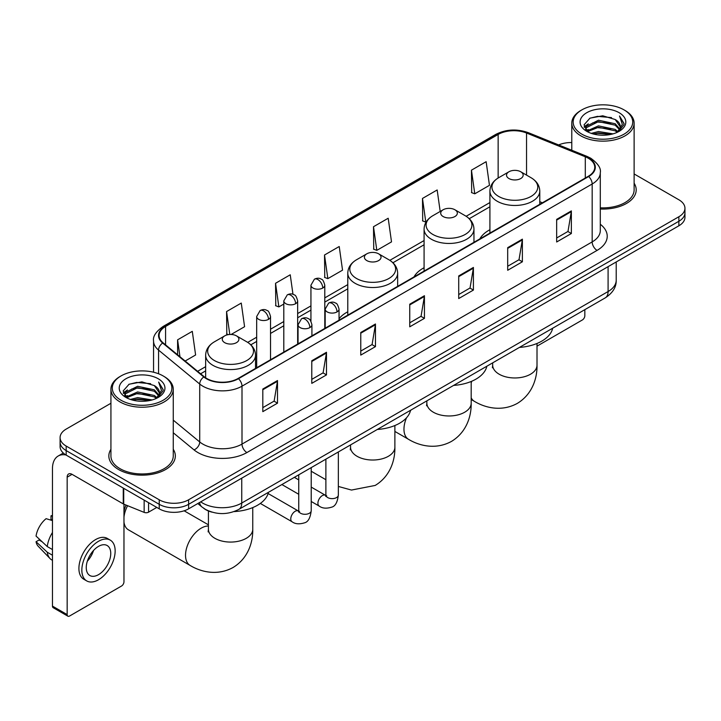 <?xml version="1.0" encoding="UTF-8"?>
<svg xmlns="http://www.w3.org/2000/svg" width="721" height="721" viewBox="0 0 721 721"><rect width="100%" height="100%" fill="white"/><g stroke="black" fill="none" stroke-linecap="round" stroke-linejoin="round"><path stroke-width="1.08" d="M347.783 311.787A36.708 21.197 0 0 0 339.041 318.754M424.083 267.725A36.708 21.197 0 0 0 414.007 276.909M489.91 229.72A36.708 21.197 0 0 0 479.825 238.912M212.01 512.153A20.783 11.996 180 0 1 203.619 508.224M110.926 403.264L66.179 429.094A20.783 11.996 0 0 0 60.095 437.584L60.095 446.632A20.783 11.996 0 0 0 66.179 455.113L159.233 508.837A20.783 11.996 0 0 0 188.614 508.837L678.867 225.79A20.783 11.996 0 0 0 684.95 217.309L684.95 212.785A20.783 11.996 0 0 1 678.867 221.266A20.783 11.996 0 0 0 684.95 212.785L684.95 208.261A20.783 11.996 0 0 0 678.867 199.78L634.12 173.95M60.095 437.584A20.783 11.996 0 0 0 66.179 446.065L159.233 499.788A20.783 11.996 0 0 0 188.614 499.788L188.614 504.312L678.867 221.266L188.614 504.312A20.783 11.996 0 0 1 159.233 504.312A20.783 11.996 0 0 0 188.614 504.312L188.614 508.837M66.179 446.065L66.179 450.589L159.233 504.312L66.179 450.589A20.783 11.996 0 0 1 60.095 442.108A20.783 11.996 0 0 0 66.179 450.589L66.179 455.113M110.926 449.282A33.247 19.197 0 0 0 108.844 455.96A33.247 19.197 0 0 0 118.577 469.533A33.247 19.197 0 0 0 154.817 473.697A33.247 19.197 0 0 0 175.338 455.96A33.247 19.197 0 0 0 173.256 449.282A33.247 19.197 0 0 1 175.338 455.96A33.247 19.197 0 0 1 154.817 473.697A33.247 19.197 0 0 1 118.577 469.533A33.247 19.197 0 0 1 108.844 455.96A33.247 19.197 0 0 1 110.926 449.282M588.255 158.214A22.162 12.798 180 0 1 594.753 167.263A22.162 12.798 180 0 1 588.255 176.312L238.083 378.48A22.162 12.798 180 0 1 204.25 376.777L163.108 342.845A22.162 12.798 180 0 1 159.098 335.508A22.162 12.798 180 0 1 165.587 326.46L498.148 134.457A22.162 12.798 180 0 1 526.537 133.024L585.299 156.781A22.162 12.798 180 0 1 588.255 158.214M588.651 157.989A22.721 13.113 0 0 0 585.614 156.52L526.853 132.763A22.721 13.113 0 0 0 497.76 134.232L165.199 326.234A22.721 13.113 0 0 0 162.658 343.034L203.8 376.957A22.721 13.113 0 0 0 238.471 378.705L588.651 176.537A22.721 13.113 0 0 0 588.651 157.989M262.814 389.034L262.814 411.655L277.504 403.165L277.504 380.544L262.814 389.034M262.814 407.635L274.133 401.101L277.45 381.301A5.543 3.199 -120 0 0 277.504 380.544M274.034 401.164L277.504 403.165M311.787 360.752L311.787 383.374L326.487 374.893L326.487 352.272L311.787 360.752M311.787 379.363L323.107 372.829L326.424 353.02A5.543 3.199 -120 0 0 326.487 352.272M323.008 372.883L326.487 374.893M360.77 332.48L360.77 355.102L375.461 346.621L375.461 323.999L360.77 332.48M360.77 351.082L372.081 344.548L375.398 324.747A5.543 3.199 -120 0 0 375.461 323.999M371.982 344.611L375.461 346.621M556.666 219.373L556.666 241.995L571.365 233.514L571.365 210.893L556.666 219.373M556.666 237.984L567.986 231.45L571.302 211.641A5.543 3.199 -120 0 0 571.365 210.893M567.887 231.504L571.365 233.514M507.692 247.654L507.692 270.276L522.383 261.786L522.383 239.165L507.692 247.654M507.692 266.256L519.012 259.722L522.328 239.922A5.543 3.199 -120 0 0 522.383 239.165M518.913 259.785L522.383 261.786M458.718 275.927L458.718 298.548L473.409 290.067L473.409 267.446L458.718 275.927M458.718 294.538L470.038 288.003L473.355 268.194A5.543 3.199 -120 0 0 473.409 267.446M469.939 288.058L473.409 290.067M409.744 304.199L409.744 326.82L424.435 318.34L424.435 295.718L409.744 304.199M409.744 322.81L421.055 316.276L424.372 296.475A5.543 3.199 -120 0 0 424.435 295.718M420.956 316.33L424.435 318.34M600.296 209.018A33.247 19.197 0 0 0 636.201 189.884A33.247 19.197 0 0 0 634.12 183.206A33.247 19.197 0 0 1 636.201 189.884A33.247 19.197 0 0 1 600.296 209.018M188.614 499.788L678.867 216.742A20.783 11.996 0 0 0 684.95 208.261M571.78 142.551A20.783 11.996 0 0 0 558.649 144.939M231.126 334.472L244.581 326.703L241.265 303.072L226.574 311.553L226.809 334.039M185.153 361.023L195.607 354.984L192.291 331.345L177.6 339.834L177.6 354.795M373.496 226.727L376.813 250.358L391.512 241.877L388.195 218.247L373.496 226.727L373.739 249.214M440.189 211.469L437.169 189.965L422.479 198.446L422.713 220.932M471.453 170.174L474.769 193.814L489.46 185.324L486.143 161.693L471.453 170.174L471.687 192.66M292.978 294.312L290.239 274.791L275.548 283.281L275.782 305.767M324.522 255L327.839 278.639L342.538 270.159L339.221 246.519L324.522 255L324.765 277.486M327.839 278.639L324.522 277.396M376.813 250.358L373.496 249.124M422.479 198.446L425.796 222.086L426.228 221.834M425.796 222.086L422.479 220.842M474.769 193.814L471.453 192.57M275.548 283.281L278.865 306.912L283.804 304.064M278.865 306.912L275.548 305.677M228.404 334.634L226.574 333.949M226.574 311.553L229.792 334.49M177.6 339.834L179.971 356.751M537.01 346.152L582.379 319.953A3.461 2.001 120 0 0 584.83 315.717L584.83 309.651M581.892 134.178A29.786 17.196 0 0 0 624.007 134.178A29.786 17.196 0 0 0 624.007 109.862L624.99 110.43A31.165 17.998 0 0 1 634.12 123.147A31.165 17.998 0 0 1 614.878 139.775A31.165 17.998 0 0 1 580.91 135.872A31.165 17.998 0 0 1 571.78 123.147A31.165 17.998 0 0 1 580.91 110.43L581.892 109.862A29.786 17.196 0 0 0 581.892 134.178M600.296 207.81A31.165 17.998 0 0 0 634.12 189.884L634.12 123.147M591.283 133.367L598.466 131.528L613.039 133.863M593.338 133.989L598.466 132.943L610.912 134.394L597.502 133.322L593.482 134.034M586.795 131.051L598.466 125.869L615.193 129.401L617.888 131.628M587.516 131.646L598.466 127.284L615.193 130.816L617.14 132.304M585.84 130.095L586.227 126.337L598.466 120.218L615.193 123.742L619.772 128.942M585.686 129.41L586.227 127.752L598.466 121.633L615.193 125.157L619.447 129.618M616.96 132.448A17.313 9.995 0 0 0 620.267 126.572A17.313 9.995 0 0 0 615.193 119.506L620.258 126.914M619.114 112.692A22.856 13.194 0 0 0 586.84 112.656A22.856 13.194 0 0 0 586.687 131.294A22.856 13.194 0 0 0 586.786 131.348A22.856 13.194 0 0 0 619.213 131.294A22.856 13.194 0 0 0 619.114 112.692M615.193 119.506L602.756 115.793L589.967 118.145L584.046 124.841L587.976 131.979M618.384 131.754L623.899 124.751L624.016 123.489L619.519 115.982L622.349 124.4L617.149 132.367M624.99 110.43L624.007 109.862A29.786 17.196 0 0 0 581.892 109.862M619.519 115.982L624.007 123.778M589.67 118.289L597.502 116.36L611.525 117.613M584.271 127.392L586.822 125.382M592.446 122.994L597.502 122.011L611.029 123.12M592.446 128.644L597.502 127.671L611.029 128.78M584.118 126.833L588.318 123.85M586.353 130.636L588.318 129.51M508.963 178.547A8.31 4.795 0 0 0 520.724 178.547A8.31 4.795 0 0 0 520.724 171.76L531.044 177.717A22.91 13.221 0 0 1 531.044 196.418A22.91 13.221 0 0 1 498.644 196.418A22.91 13.221 0 0 1 498.644 177.717C493.011 181.07 490.091 185.513 489.91 191.065A24.938 14.393 0 0 0 497.211 201.249A24.938 14.393 0 0 0 524.383 204.367A24.938 14.393 0 0 0 539.777 191.065C539.596 185.513 536.685 181.07 531.044 177.717L520.724 171.76A8.31 4.795 0 0 0 508.963 171.76A8.31 4.795 0 0 0 508.963 178.547M519.426 347.414A38.096 21.99 0 0 0 552.665 328.226M443.145 216.543A8.31 4.795 0 0 0 454.897 216.543A8.31 4.795 0 0 0 454.897 209.757L465.216 215.714A22.91 13.221 0 0 1 465.216 234.424A22.91 13.221 0 0 1 432.825 234.424A22.91 13.221 0 0 1 432.825 215.714C427.183 219.067 424.272 223.519 424.083 229.071A24.938 14.393 0 0 0 431.392 239.246A24.938 14.393 0 0 0 458.565 242.364A24.938 14.393 0 0 0 473.958 229.071C473.769 223.519 470.858 219.067 465.216 215.714L454.897 209.757A8.31 4.795 0 0 0 443.145 209.757A8.31 4.795 0 0 0 443.145 216.543M453.599 385.42A38.096 21.99 0 0 0 486.837 366.223M366.836 260.596A8.31 4.795 0 0 0 378.597 260.596A8.31 4.795 0 0 0 378.597 253.81L388.916 259.776A22.91 13.221 0 0 1 388.916 278.477A22.91 13.221 0 0 1 356.516 278.477A22.91 13.221 0 0 1 356.516 259.776C350.875 263.12 347.964 267.572 347.783 273.124A24.938 14.393 0 0 0 355.083 283.299A24.938 14.393 0 0 0 382.256 286.426A24.938 14.393 0 0 0 397.65 273.124C397.469 267.572 394.558 263.12 388.916 259.776L378.597 253.81A8.31 4.795 0 0 0 366.836 253.81A8.31 4.795 0 0 0 366.836 260.596M377.299 429.473A38.096 21.99 0 0 0 410.537 410.285M123.967 511.883A15.24 8.796 -60 0 1 126.085 505.079M127.599 505.7A22.162 12.798 120 0 0 123.967 517.11M123.967 522.058A22.162 12.798 120 0 0 128.41 529.818L190.119 565.444A22.162 12.798 -60 0 1 186.721 547.681A22.162 12.798 -60 0 1 201.204 528.151A22.162 12.798 -60 0 1 208.423 526.015M224.709 342.655A8.31 4.795 0 0 0 236.47 342.655A8.31 4.795 0 0 0 236.47 335.869L246.789 341.826A22.91 13.221 0 0 1 246.789 360.527A22.91 13.221 0 0 1 214.389 360.527A22.91 13.221 0 0 1 214.389 341.826C208.748 345.179 205.836 349.631 205.656 355.183A24.938 14.393 0 0 0 212.956 365.358A24.938 14.393 0 0 0 240.129 368.476A24.938 14.393 0 0 0 255.522 355.183C255.342 349.631 252.431 345.179 246.789 341.826L236.47 335.869A8.31 4.795 0 0 0 224.709 335.869A8.31 4.795 0 0 0 224.709 342.655M234.055 511.595A38.096 21.99 0 0 0 268.41 492.335M148.58 502.681L148.58 512.162L156.781 507.422M65.944 454.978A27.704 15.997 -120 0 0 58.203 456.005A27.704 15.997 -120 0 0 52.462 468.686L52.462 606.109L67.161 614.589L67.161 477.167A6.931 4.002 60 0 1 68.594 473.994A6.931 4.002 60 0 1 72.055 474.337L123.264 503.907L123.264 488.072M67.161 614.589A3.461 2.001 120 0 0 67.873 616.176L53.183 607.695A3.461 2.001 -60 0 1 52.462 606.109M67.873 616.176A3.461 2.001 120 0 0 69.604 616.004L121.516 586.029A3.461 2.001 120 0 0 123.967 581.793L123.967 504.222M148.58 512.162A3.461 2.001 180 0 1 144.146 512.379L123.724 504.132A3.461 2.001 180 0 1 123.264 503.907M98.498 574.664A17.313 9.995 120 0 0 109.817 559.406A17.313 9.995 120 0 0 107.159 545.527A17.313 9.995 120 0 0 98.498 546.383A17.313 9.995 120 0 0 87.187 561.65A17.313 9.995 120 0 0 89.846 575.52A17.313 9.995 120 0 0 98.498 574.664M87.313 561.244A17.313 9.995 120 0 0 93.532 550.474M52.462 516.29L50.993 515.839L50.993 519.318L52.462 520.165M110.277 540.128L107.339 538.434A23.55 13.6 120 0 0 95.56 539.605A23.55 13.6 120 0 0 80.175 560.352A23.55 13.6 120 0 0 83.789 579.224L86.727 580.919A23.55 13.6 120 0 0 98.498 579.756A23.55 13.6 120 0 0 113.882 559A23.55 13.6 120 0 0 110.277 540.128A23.55 13.6 120 0 0 98.498 541.3A23.55 13.6 120 0 0 83.113 562.047A23.55 13.6 120 0 0 86.727 580.919M52.462 532.477A22.856 13.194 120 0 0 47.262 546.563L36.05 536.073A18.007 10.4 120 0 1 46.099 518.669L52.462 520.598M52.462 549.564L47.262 546.563M42.115 541.75L39.06 539.984L36.05 541.723L47.262 552.214L52.462 555.224M47.262 552.214A22.856 13.194 120 0 0 50.082 558.604A22.856 13.194 120 0 0 51.813 559.965L52.462 560.334M52.462 515.434A18.007 10.4 120 0 0 50.993 515.839M36.05 541.723A18.007 10.4 120 0 0 38.177 546.212L50.082 558.604M121.029 400.254A29.786 17.196 0 0 0 163.153 400.254A29.786 17.196 0 0 0 163.153 375.938L164.127 376.506A31.165 17.998 0 0 1 173.256 389.223A31.165 17.998 0 0 1 154.015 405.851A31.165 17.998 0 0 1 120.046 401.948A31.165 17.998 0 0 1 110.926 389.223A31.165 17.998 0 0 1 120.046 376.506L121.029 375.938A29.786 17.196 0 0 0 121.029 400.254M110.926 389.223L110.926 455.96A31.165 17.998 0 0 0 120.046 468.686A31.165 17.998 0 0 0 154.015 472.588A31.165 17.998 0 0 0 173.256 455.96L173.256 389.223M130.42 399.443L137.612 397.604L152.176 399.939M132.475 400.065L137.612 399.019L150.049 400.47M125.941 397.127L137.612 391.945L154.33 395.478L157.025 397.704M126.653 397.722L137.612 393.36L154.33 396.892L156.277 398.38M124.976 396.171L125.364 392.413L137.612 386.294L154.33 389.818L158.908 395.018M124.823 395.487L125.364 393.828L137.612 387.709L154.33 391.233L158.584 395.694M156.106 398.524A17.313 9.995 0 0 0 159.404 392.648A17.313 9.995 0 0 0 154.33 385.582L159.395 392.99M158.25 378.768A22.856 13.194 0 0 0 125.977 378.732A22.856 13.194 0 0 0 125.833 397.37A22.856 13.194 0 0 0 125.932 397.424A22.856 13.194 0 0 0 158.35 397.37A22.856 13.194 0 0 0 158.25 378.768M154.33 385.582L141.893 381.869L129.104 384.221L123.183 390.917L127.112 398.055M157.52 397.83L163.045 390.827L163.153 389.565L158.656 382.058L161.486 390.476L156.286 398.443M164.127 376.506L163.153 375.938A29.786 17.196 0 0 0 121.029 375.938M158.656 382.058L163.144 389.854M128.807 384.365L136.639 382.436L150.662 383.689M123.408 393.468L125.959 391.458M131.583 389.07L136.639 388.087L150.166 389.196M131.583 394.72L136.639 393.747L150.166 394.856M132.619 400.11L136.639 399.398L150.031 400.47M123.255 392.909L127.455 389.926M125.49 396.712L127.455 395.586M200.717 501.852A27.704 15.997 0 0 0 202.574 503.042A27.704 15.997 0 0 0 241.751 503.042L608.091 291.536A27.704 15.997 0 0 0 616.212 280.226C616.41 287.102 612.751 292.987 605.225 297.881L238.885 509.377A13.852 7.994 60 0 0 241.751 503.042L241.751 478.158M608.091 266.653L608.091 291.536A13.852 7.994 60 0 1 605.225 297.881M199.591 502.501A13.852 9.265 129.5 0 0 202.006 507.007L197.797 503.537M678.867 225.79L678.867 216.742M159.233 508.837L159.233 499.788M600.296 224.258A34.635 19.99 180 0 1 597.078 250.394L246.897 452.563A6.931 4.002 60 0 1 242.004 444.082L592.175 241.914A27.704 15.997 0 0 0 600.296 230.603L600.296 172.689A27.704 15.997 180 0 1 592.175 183.999A6.931 4.002 -120 0 0 588.651 176.537M246.897 452.563A34.635 19.99 180 0 1 197.924 452.563A34.635 19.99 180 0 1 194.039 449.895L173.256 432.762M203.8 376.957A6.931 4.632 129.5 0 0 199.717 384.041L199.717 441.946A27.704 15.997 0 0 0 202.817 444.082A27.704 15.997 0 0 0 242.004 444.082L242.004 386.177A27.704 15.997 180 0 1 199.717 384.041L158.566 350.109A27.704 15.997 180 0 1 153.555 340.934L153.555 372.225M600.296 172.689C601.215 168.363 598.033 163.541 590.742 158.205L587.101 156.439A6.931 3.244 112 0 0 585.614 156.52M587.101 156.439L528.34 132.682C516.867 128.626 505.971 129.212 495.669 134.457A6.931 4.002 60 0 1 497.76 134.232M165.199 326.234A6.931 4.002 -120 0 0 163.108 326.451C155.916 331.624 152.735 336.455 153.555 340.934M162.658 343.034A6.931 4.632 129.5 0 0 158.566 350.109L158.566 373.775M528.34 132.682A6.931 3.244 112 0 0 526.853 132.763M238.471 378.705A6.931 4.002 60 0 1 242.004 386.177L592.175 183.999L592.175 241.914A6.931 4.002 60 0 0 597.078 250.394M173.256 420.136L199.717 441.946A6.931 4.632 -50.5 0 1 194.039 449.895M165.587 326.46L165.587 344.89M585.299 156.781L585.299 178.015M526.537 133.024L526.537 175.113M542.408 202.781L539.777 201.718M498.148 134.457L498.148 178.015M489.91 202.556L466.136 216.282M424.083 240.553L389.836 260.335M347.783 284.615L324.792 297.881M310.94 305.884L297.656 313.554M283.804 321.548L270.528 329.218M256.676 337.212L247.709 342.385M205.656 366.665L197.626 371.306M409.744 304.92L424.372 296.475M458.718 276.648L473.355 268.194M507.692 248.366L522.328 239.922M556.666 220.094L571.302 211.641M360.77 333.192L375.398 324.747M311.787 361.473L326.424 353.02M262.814 389.746L277.45 381.301M537.01 343.466L537.01 365.168A22.162 12.798 180 0 1 530.521 374.217A22.162 12.798 180 0 1 499.175 374.217A22.162 12.798 180 0 1 492.677 365.168L492.389 367.782M537.01 365.168C537.307 377.975 532.44 394.252 517.317 403.39C501.852 411.907 485.332 407.996 474.373 401.327A22.162 12.798 -60 0 1 471.183 397.848M471.183 382.905A22.162 12.798 -60 0 1 471.768 381.229M471.183 381.472L471.183 403.174A22.162 12.798 180 0 1 464.694 412.223A22.162 12.798 180 0 1 433.348 412.223A22.162 12.798 180 0 1 426.859 403.174L426.571 405.788M471.183 403.174C471.48 415.981 466.613 432.249 451.499 441.387C436.034 449.913 419.505 445.993 408.555 439.332A22.162 12.798 -60 0 1 406.536 417.756M410.402 410.844A22.162 12.798 -60 0 1 411.006 410.006M394.883 425.525L394.883 447.227A22.162 12.798 180 0 1 388.385 456.276A22.162 12.798 180 0 1 357.048 456.276A22.162 12.798 180 0 1 350.55 447.227L350.262 449.841M252.756 507.584L252.756 529.277A22.162 12.798 180 0 1 246.258 538.326A22.162 12.798 180 0 1 214.921 538.326A22.162 12.798 180 0 1 208.423 529.277L208.135 531.891M337.013 311.923A6.931 4.002 0 0 0 339.041 309.093C337.942 305.091 336.851 303.126 335.752 303.199C333.751 301.784 331.381 301.757 328.65 303.099A6.931 4.002 60 0 1 332.12 303.442A6.931 4.002 -120 0 1 337.013 311.923A6.931 4.002 0 0 1 327.217 311.923A6.931 4.002 0 0 1 325.189 309.093L328.65 303.099M311.22 501.483L319.205 506.088A6.237 3.596 -60 0 1 318.249 501.095A6.237 3.596 -60 0 1 322.323 495.606A6.237 3.596 -60 0 1 322.593 495.453A6.237 3.596 -60 0 1 325.441 495.291L311.22 487.09M326.243 495.922L325.685 496.381L325.883 495.039A6.237 3.596 -0 0 0 327.704 497.58A6.237 3.596 -0 0 0 336.238 497.742A6.237 3.596 -0 0 0 338.347 495.039C337.491 502.276 335.256 506.322 331.624 507.169C326.415 508.756 322.278 508.395 319.205 506.088M309.877 327.586A6.931 4.002 0 0 0 311.914 324.756C310.814 320.755 309.715 318.79 308.624 318.862C306.614 317.456 304.253 317.42 301.522 318.763A6.931 4.002 60 0 1 304.983 319.106A6.931 4.002 -120 0 1 309.877 327.586A6.931 4.002 0 0 1 300.089 327.586A6.931 4.002 0 0 1 298.052 324.756L301.522 318.763M260.335 503.438L292.068 521.761A6.237 3.596 -60 0 1 291.113 516.759A6.237 3.596 -60 0 1 295.186 511.27A6.237 3.596 -60 0 1 295.466 511.117A6.237 3.596 -60 0 1 298.305 510.964L268.104 493.525M299.107 511.586L298.548 512.045L298.746 510.702A6.237 3.596 -0 0 0 300.576 513.244A6.237 3.596 -0 0 0 309.102 513.406A6.237 3.596 -0 0 0 311.22 510.702C310.363 517.939 308.119 521.986 304.487 522.833C299.278 524.419 295.141 524.059 292.068 521.761M322.765 288.03A6.931 4.002 0 0 0 324.792 285.201C323.693 281.199 322.593 279.234 321.503 279.306C319.493 277.891 317.132 277.855 314.401 279.198A6.931 4.002 60 0 1 317.862 279.541A6.931 4.002 -120 0 1 322.765 288.03A6.931 4.002 0 0 1 312.968 288.03A6.931 4.002 0 0 1 310.94 285.201L314.401 279.198M295.628 303.694A6.931 4.002 0 0 0 297.656 300.864C296.556 296.863 295.466 294.898 294.366 294.97C292.365 293.555 289.995 293.528 287.264 294.871A6.931 4.002 60 0 1 290.734 295.213A6.931 4.002 -120 0 1 295.628 303.694A6.931 4.002 0 0 1 285.831 303.694A6.931 4.002 0 0 1 283.804 300.864L287.264 294.871M268.5 319.358A6.931 4.002 0 0 0 270.528 316.528C269.429 312.526 268.329 310.562 267.239 310.634C265.229 309.228 262.868 309.192 260.137 310.535A6.931 4.002 60 0 1 263.598 310.877A6.931 4.002 -120 0 1 268.5 319.358A6.931 4.002 0 0 1 258.704 319.358A6.931 4.002 0 0 1 256.676 316.528L260.137 310.535M67.161 477.167L72.055 474.337M123.724 488.333L123.724 504.132M144.146 512.379L144.146 500.122M238.885 509.377C227.737 514.983 216.588 514.983 205.44 509.377L202.006 507.007M616.212 280.226L616.212 261.966M495.669 134.457L163.108 326.451M489.91 206.774L469.236 218.706M424.083 244.77L392.936 262.759M347.783 288.824L324.792 302.099M310.94 310.102L297.656 317.763M283.804 325.766L270.528 333.435M256.676 341.43L250.809 344.818M205.656 370.882L200.627 373.784M585.632 129.852L585.632 128.698M571.78 150.247L571.78 123.147M474.373 401.327L471.183 399.488M539.777 204.295L539.777 191.065M489.91 233.09L489.91 191.065M508.963 171.76L498.644 177.717M492.677 362.852L492.677 365.168M408.555 439.332L394.883 431.437M473.958 242.301L473.958 229.071M424.083 271.096L424.083 229.071M443.145 209.757L432.825 215.714M426.859 400.858L426.859 403.174M394.883 447.227C395.18 460.034 390.313 476.311 375.19 485.44L351.46 490.055L338.347 486.45M325.883 479.708L311.22 471.246M397.65 286.354L397.65 273.124M347.783 315.149L347.783 273.124M366.836 253.81L356.516 259.776M350.55 444.911L350.55 447.227M252.756 529.277C253.053 542.093 248.186 558.36 233.063 567.499C217.598 576.025 201.069 572.104 190.119 565.444M255.522 368.413L255.522 355.183M205.656 377.813L205.656 355.183M224.709 335.869L214.389 341.826M208.423 524.825L184.134 510.801M208.423 510.973L208.423 529.277M326.703 495.796L325.441 495.291M338.347 451.959L338.347 495.039M339.041 320.196L339.041 309.093M298.746 494.282L281.893 484.548M325.883 459.151L325.883 495.039M325.189 328.19L325.189 309.093M298.746 479.889L294.357 477.356M299.566 511.459L298.305 510.964M311.22 467.623L311.22 510.702M311.914 335.86L311.914 324.756M298.746 474.824L298.746 510.702M298.052 343.854L298.052 324.756M324.792 328.425L324.792 285.201M310.94 321.224L310.94 285.201M297.656 344.088L297.656 300.864M283.804 352.082L283.804 300.864M270.528 359.752L270.528 316.528M256.676 367.746L256.676 316.528M58.203 456.005L63.313 453.049M124.778 395.928L124.778 394.775"/></g></svg>
